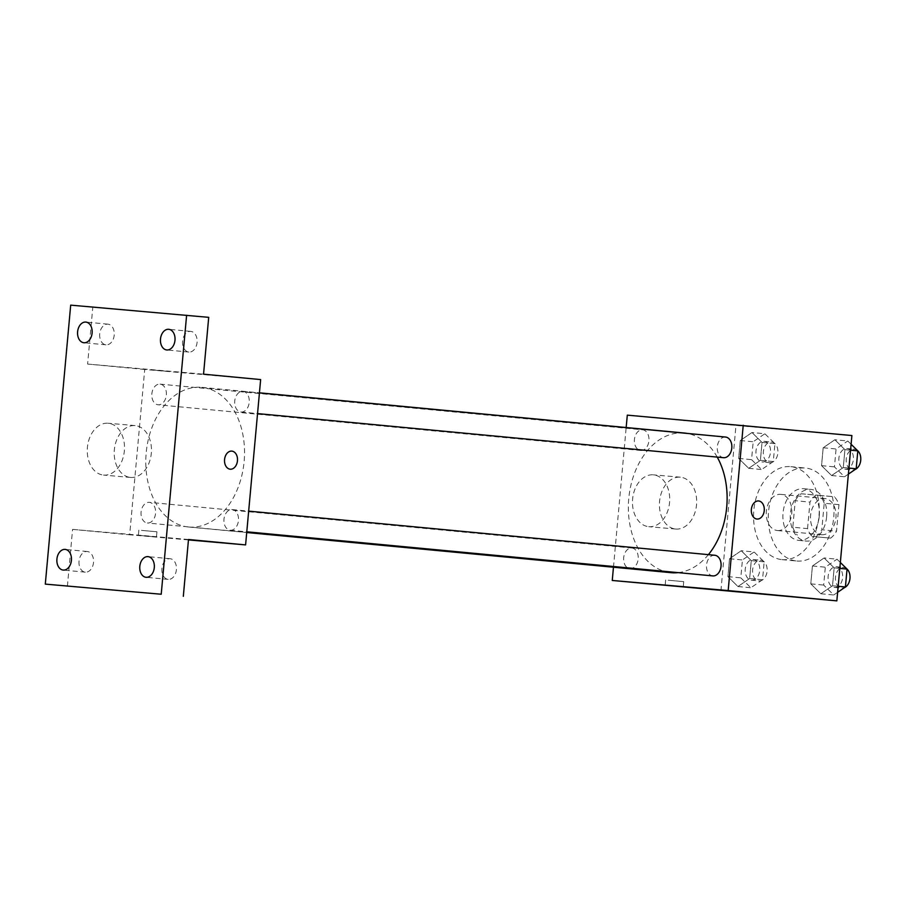 <?xml version="1.0" encoding="UTF-8"?>
<svg xmlns="http://www.w3.org/2000/svg" width="906" height="906" viewBox="0 0 906 906"><rect width="100%" height="100%" fill="white"/><g stroke="black" fill="none" stroke-linecap="round" stroke-linejoin="round"><path stroke-width="0.68" stroke-dasharray="4.53 3.4" d="M777.393 530.531A18.154 12.729 -84.6 0 0 791.719 513.6A18.154 12.729 -84.6 0 0 780.757 494.37A18.154 12.729 -84.6 0 0 766.374 511.244A18.154 12.729 -84.6 0 0 777.337 530.52A18.154 12.729 -84.6 0 0 777.393 530.531M821.606 534.71A18.154 12.729 -84.6 0 0 835.921 517.779A18.154 12.729 -84.6 0 0 824.958 498.549A18.154 12.729 -84.6 0 0 810.576 515.435A18.154 12.729 -84.6 0 0 821.538 534.71A18.154 12.729 -84.6 0 0 821.606 534.71M807.552 528.617L809.964 502.117A24.655 17.282 -84.6 0 1 815.842 495.152L834.426 496.771A24.655 17.282 -84.6 0 1 838.945 504.642L836.532 531.154A24.655 17.282 -84.6 0 1 830.666 538.107L812.082 536.488A24.655 17.282 -84.6 0 1 807.552 528.617L792.818 527.224L795.23 500.712L809.964 502.117M838.945 504.642L824.211 503.249L821.799 529.75L836.532 531.154M830.666 538.107L812.082 536.488M815.932 536.714A24.655 17.282 -84.6 0 0 821.799 529.75M824.211 503.249A24.655 17.282 -84.6 0 0 819.692 495.378L834.426 496.771M795.23 500.712A24.655 17.282 -84.6 0 1 801.108 493.759L819.692 495.378M792.818 527.224A24.655 17.282 -84.6 0 0 797.337 535.095M826.623 516.816A25.934 18.177 95.4 0 1 806.068 541.063A25.934 18.177 95.4 0 1 790.417 513.521A25.934 18.177 95.4 0 1 810.961 489.41A25.934 18.177 95.4 0 1 826.623 516.816M819.262 516.114A25.934 18.177 -84.6 0 0 803.588 488.719A25.934 18.177 -84.6 0 0 783.044 512.83A25.934 18.177 -84.6 0 0 798.707 540.361A25.934 18.177 -84.6 0 0 798.798 540.372A25.934 18.177 -84.6 0 0 819.262 516.114M801.108 493.759L815.842 495.152M796.918 561.04A46.693 32.729 -84.6 0 0 833.735 517.507A46.693 32.729 -84.6 0 0 805.547 468.051A46.693 32.729 -84.6 0 0 768.571 511.46A46.693 32.729 -84.6 0 0 796.748 561.018A46.693 32.729 -84.6 0 0 796.918 561.04M782.184 559.636A46.693 32.729 -84.6 0 0 819.001 516.103A46.693 32.729 -84.6 0 0 790.813 466.658A46.693 32.729 -84.6 0 0 753.837 510.055A46.693 32.729 -84.6 0 0 782.014 559.625A46.693 32.729 -84.6 0 0 782.184 559.636M834.856 439.761L844.913 449.659L843.282 467.553L831.606 475.548L821.549 465.65L823.18 447.757L834.856 439.761L844.913 449.659L843.282 467.553L831.606 475.548L821.549 465.65L823.18 447.757L834.856 439.761L847.756 440.973L851.096 444.268M751.98 432.524L762.037 442.422L760.406 460.316L748.718 468.323L738.673 458.425L740.293 440.531L751.98 432.524L762.037 442.422L760.406 460.316L748.718 468.323L738.673 458.425L740.293 440.531L751.98 432.524L764.868 433.748L774.924 443.646L773.294 461.539L761.618 469.546L751.561 459.648L753.192 441.743L764.868 433.748M720.927 590.746L735.978 425.424L851.889 435.537M824.098 557.971L834.154 567.858L832.523 585.763L820.847 593.758L810.791 583.86L812.422 565.967L824.098 557.971L834.154 567.858L832.523 585.763L820.847 593.758L810.791 583.86L812.422 565.967L824.098 557.971L836.997 559.183L840.338 562.479M741.221 550.735L751.278 560.633L749.647 578.526L737.96 586.533L727.914 576.635L729.534 558.73L741.221 550.735L751.278 560.633L749.647 578.526L737.96 586.533L727.914 576.635L729.534 558.73L741.221 550.735L754.109 551.958L764.166 561.856L762.535 579.749L750.859 587.745L740.802 577.858L742.433 559.953L754.109 551.958M678.198 572.626A70.136 49.162 -84.6 0 0 708.401 554.642M717.212 457.1A70.136 49.162 -84.6 0 0 687.088 433.396M684.347 433.034A70.136 49.162 -84.6 0 0 628.798 498.221A70.136 49.162 -84.6 0 0 671.131 572.683M613.464 567.224L626.171 427.519M640.735 450.475A10.374 7.271 -84.6 0 0 648.923 440.792A10.374 7.271 -84.6 0 0 642.66 429.806A10.374 7.271 -84.6 0 0 634.438 439.455A10.374 7.271 -84.6 0 0 640.701 450.463A10.374 7.271 -84.6 0 0 640.735 450.475L158.12 404.789A10.374 7.271 -84.6 0 0 158.154 404.801A10.374 7.271 -84.6 0 0 166.342 395.118A10.374 7.271 -84.6 0 0 160.068 384.133A10.374 7.271 -84.6 0 0 151.857 393.782A10.374 7.271 -84.6 0 0 158.12 404.789M725.536 437.043A10.374 7.271 -84.6 0 0 717.314 446.681A10.374 7.271 -84.6 0 0 723.577 457.7M714.777 555.253A10.374 7.271 -84.6 0 0 706.555 564.891A10.374 7.271 -84.6 0 0 712.818 575.91M631.856 548.017A10.374 7.271 95.4 0 1 631.901 548.017A10.374 7.271 95.4 0 1 638.164 559.036A10.374 7.271 95.4 0 1 629.942 568.674A10.374 7.271 95.4 0 1 623.679 557.688A10.374 7.271 95.4 0 1 631.856 548.017L149.32 502.343A10.374 7.271 95.4 0 1 155.572 513.362A10.374 7.271 95.4 0 1 147.361 523A10.374 7.271 95.4 0 1 141.098 512.015A10.374 7.271 95.4 0 1 149.275 502.343A10.374 7.271 95.4 0 1 149.32 502.343M627.303 415.141L735.978 425.424M648.73 526.68A26.025 18.562 95 0 0 648.832 526.692A26.025 18.562 95 0 0 669.579 502.377A26.025 18.562 95 0 0 653.351 474.846A26.025 18.562 95 0 0 632.603 499.081A26.025 18.562 95 0 0 648.73 526.68M695.695 421.313L680.213 419.886L695.695 421.313M668.232 580.214L683.724 581.652L668.232 580.214M695.695 421.324L680.213 419.897L695.695 421.324M675.683 529.036A26.025 18.562 95 0 0 675.785 529.036A26.025 18.562 95 0 0 696.533 504.733A26.025 18.562 95 0 0 680.304 477.19A26.025 18.562 95 0 0 659.557 501.437A26.025 18.562 95 0 0 675.683 529.036M757.008 519.047L757.008 519.047A9.083 6.478 -85 0 1 756.974 519.047A9.083 6.478 -85 0 1 751.346 509.421A9.083 6.478 -85 0 1 758.582 500.961L758.594 500.961M188.799 527.032A70.136 49.162 -84.6 0 0 244.11 461.641A70.136 49.162 -84.6 0 0 201.766 387.36A70.136 49.162 -84.6 0 0 146.217 452.547A70.136 49.162 -84.6 0 0 188.55 527.009A70.136 49.162 -84.6 0 0 188.799 527.032M241.041 412.026A10.374 7.271 -84.6 0 0 249.218 402.355A10.374 7.271 -84.6 0 0 242.955 391.369A10.374 7.271 -84.6 0 0 234.733 401.007A10.374 7.271 -84.6 0 0 240.996 412.026A10.374 7.271 -84.6 0 0 241.041 412.026M230.283 530.236A10.374 7.271 -84.6 0 0 238.459 520.565A10.374 7.271 -84.6 0 0 232.196 509.58A10.374 7.271 -84.6 0 0 223.975 519.217A10.374 7.271 -84.6 0 0 230.237 530.236A10.374 7.271 -84.6 0 0 230.283 530.236M188.459 539.919L129.671 534.789L144.722 369.467L260.645 379.58M67.406 586.216L72.571 529.387L129.671 534.789M70.691 305.141L208.708 317.338M144.722 369.467L87.622 364.065L92.797 307.225M103.522 475.084A26.025 18.562 95 0 0 103.624 475.084A26.025 18.562 95 0 0 124.371 450.78A26.025 18.562 95 0 0 108.142 423.238A26.025 18.562 95 0 0 87.395 447.485A26.025 18.562 95 0 0 103.522 475.084M87.622 364.065L203.544 374.178M168.912 371.46L153.42 370.022L168.912 371.471M188.493 539.5L72.571 529.387M140.974 535.571L156.455 536.998L140.974 535.571M141.449 530.361L156.931 531.788L141.449 530.361M130.475 477.428A26.025 18.562 95 0 0 130.577 477.439A26.025 18.562 95 0 0 151.325 453.125A26.025 18.562 95 0 0 135.096 425.594A26.025 18.562 95 0 0 114.349 449.829A26.025 18.562 95 0 0 130.475 477.428M230.215 469.195L230.226 469.195A9.083 6.478 -85 0 1 230.215 469.195A9.083 6.478 -85 0 1 230.181 469.195A9.083 6.478 -85 0 1 224.563 459.557A9.083 6.478 -85 0 1 231.8 451.109L231.8 451.109M182.593 341.098A10.374 7.271 -84.6 0 0 188.867 352.06A10.374 7.271 -84.6 0 0 197.078 342.423A10.374 7.271 -84.6 0 0 190.815 331.403A10.374 7.271 -84.6 0 0 182.593 341.098M99.717 333.872A10.374 7.271 -84.6 0 0 105.979 344.835A10.374 7.271 -84.6 0 0 114.201 335.186A10.374 7.271 -84.6 0 0 107.939 324.167A10.374 7.271 -84.6 0 0 99.717 333.872M161.914 568.424A10.374 7.271 -84.6 0 0 168.176 579.387A10.374 7.271 -84.6 0 0 176.398 569.738A10.374 7.271 -84.6 0 0 170.135 558.73A10.374 7.271 -84.6 0 0 161.914 568.424M79.026 561.199A10.374 7.271 -84.6 0 0 85.3 572.162A10.374 7.271 -84.6 0 0 93.511 562.513A10.374 7.271 -84.6 0 0 87.248 551.494A10.374 7.271 -84.6 0 0 79.026 561.199M751.55 580.191A10.374 7.271 -84.6 0 0 759.726 570.508A10.374 7.271 -84.6 0 0 753.464 559.523A10.374 7.271 -84.6 0 0 745.242 569.172A10.374 7.271 -84.6 0 0 751.504 580.18A10.374 7.271 -84.6 0 0 751.55 580.191L758.877 580.882A10.374 7.271 -84.6 0 0 767.099 571.21A10.374 7.271 -84.6 0 0 760.836 560.225A10.374 7.271 -84.6 0 0 752.614 569.863A10.374 7.271 -84.6 0 0 758.877 580.882A10.374 7.271 -84.6 0 0 758.911 580.882M751.278 560.633L764.166 561.856M749.647 578.526L762.535 579.749M737.96 586.533L750.859 587.745M727.914 576.635L740.802 577.858M729.534 558.73L742.433 559.953M762.308 461.981A10.374 7.271 -84.6 0 0 770.485 452.298A10.374 7.271 -84.6 0 0 764.222 441.313A10.374 7.271 -84.6 0 0 756 450.962A10.374 7.271 -84.6 0 0 762.263 461.969A10.374 7.271 -84.6 0 0 762.308 461.981M762.037 442.422L774.924 443.646M760.406 460.316L773.294 461.539M748.718 468.323L761.618 469.546M738.673 458.425L751.561 459.648M740.293 440.531L753.192 441.743M769.67 462.672A10.374 7.271 -84.6 0 0 777.858 453A10.374 7.271 -84.6 0 0 771.584 442.015A10.374 7.271 -84.6 0 0 763.373 451.652A10.374 7.271 -84.6 0 0 769.636 462.672A10.374 7.271 -84.6 0 0 769.67 462.672L762.263 461.969M837.631 592.32L833.735 594.982L823.69 585.083L825.309 567.19L836.997 559.183M834.426 587.416A10.374 7.271 -84.6 0 0 842.614 577.745A10.374 7.271 -84.6 0 0 836.34 566.748A10.374 7.271 -84.6 0 0 828.129 576.397A10.374 7.271 -84.6 0 0 834.392 587.416A10.374 7.271 -84.6 0 0 834.426 587.416M834.154 567.858L839.805 568.402M832.523 585.763L838.175 586.295M820.847 593.758L833.735 594.982M810.791 583.86L823.69 585.083M812.422 565.967L825.309 567.19M846.612 568.662A10.374 7.271 -84.6 0 0 843.713 567.45A10.374 7.271 -84.6 0 0 835.491 577.099A10.374 7.271 -84.6 0 0 841.753 588.107A10.374 7.271 -84.6 0 0 841.799 588.119A10.374 7.271 -84.6 0 0 844.403 587.677M848.378 474.11L844.494 476.771L834.449 466.873L836.068 448.98L847.756 440.973M845.185 469.206A10.374 7.271 -84.6 0 0 853.373 459.535A10.374 7.271 -84.6 0 0 847.099 448.549A10.374 7.271 -84.6 0 0 838.888 458.187A10.374 7.271 -84.6 0 0 845.151 469.206A10.374 7.271 -84.6 0 0 845.185 469.206M844.913 449.659L850.564 450.191M843.282 467.553L848.933 468.085M831.606 475.548L844.494 476.771M821.549 465.65L834.449 466.873M823.18 447.757L836.068 448.98M857.37 450.452A10.374 7.271 -84.6 0 0 854.471 449.24A10.374 7.271 -84.6 0 0 846.249 458.889A10.374 7.271 -84.6 0 0 852.512 469.897A10.374 7.271 -84.6 0 0 852.557 469.908A10.374 7.271 -84.6 0 0 855.162 469.467M824.958 498.549L780.757 494.37M821.538 534.71L777.337 530.52M798.707 540.361L806.068 541.063M803.588 488.719L810.961 489.41M782.014 559.625L796.748 561.018M790.813 466.658L805.547 468.051M665.638 579.999L665.163 585.208M683.724 581.652L683.249 586.862M680.304 477.19L653.351 474.846M675.785 529.036L648.832 526.692M188.55 527.009L246.715 532.513M201.766 387.36L259.433 392.819M629.942 568.674L147.361 523M240.996 412.026L257.542 413.589M242.955 391.369L259.422 392.921M230.237 530.236L246.783 531.799M232.196 509.58L248.663 511.131M160.068 384.133L642.66 429.806M138.856 530.146L138.38 535.355M156.931 531.788L156.455 536.998M135.096 425.594L108.142 423.238M130.577 477.439L103.624 475.084M190.815 331.403L168.72 329.308M188.867 352.06L166.761 349.965M170.135 558.73L148.029 556.635M168.176 579.387L146.07 577.292M87.248 551.494L65.141 549.41M85.3 572.162L63.194 570.067M107.939 324.167L85.832 322.083M105.979 344.835L83.884 342.74M753.464 559.523L760.836 560.225M764.222 441.313L771.584 442.015M834.392 587.416L841.753 588.107M836.34 566.748L843.713 567.45M845.151 469.206L852.512 469.897M847.099 448.549L854.471 449.24"/><path stroke-width="1.36" d="M626.171 427.519L627.303 415.141L851.889 435.537L836.85 600.859L612.252 580.463L613.464 567.224M743.226 425.254L728.175 590.576L836.85 600.859M756.974 519.047A9.083 6.478 -85 0 1 751.357 509.421A9.083 6.478 -85 0 1 758.594 500.961A9.083 6.478 -85 0 1 764.256 510.565A9.083 6.478 -85 0 1 757.008 519.047A9.083 6.478 -85 0 1 756.974 519.047M246.715 532.513L671.131 572.683A70.136 49.162 -84.6 0 0 671.38 572.705A70.136 49.162 -84.6 0 0 678.198 572.626M708.401 554.642A70.136 49.162 -84.6 0 0 717.212 457.1M687.088 433.396A70.136 49.162 -84.6 0 0 684.347 433.034L259.433 392.819M728.175 590.576L612.252 580.463M257.542 413.589L723.577 457.7A10.374 7.271 -84.6 0 0 723.622 457.7A10.374 7.271 -84.6 0 0 731.799 448.028A10.374 7.271 -84.6 0 0 725.536 437.043L259.422 392.921M246.783 531.799L712.818 575.91A10.374 7.271 -84.6 0 0 712.863 575.91A10.374 7.271 -84.6 0 0 721.04 566.239A10.374 7.271 -84.6 0 0 714.777 555.253L248.663 511.131M667.756 585.423L683.249 586.862L667.756 585.423M758.582 500.961A9.083 6.478 -85 0 1 764.245 510.565A9.083 6.478 -85 0 1 757.008 519.047M186.613 315.254L161.223 594.234L45.3 584.121L70.691 305.141L208.708 317.338L203.544 374.178L260.645 379.58L245.594 544.902L188.459 539.919M161.223 594.234L45.3 584.121M245.594 544.902L188.493 539.5L183.318 596.329M230.192 469.195A9.083 6.478 -85 0 1 224.563 459.557A9.083 6.478 -85 0 1 231.8 451.109A9.083 6.478 -85 0 1 237.463 460.712A9.083 6.478 -85 0 1 230.226 469.195A9.083 6.478 -85 0 1 230.192 469.195M231.8 451.109A9.083 6.478 -85 0 1 237.463 460.712A9.083 6.478 -85 0 1 230.226 469.195M92.106 333.046A10.374 7.271 95.4 0 1 83.884 342.74A10.374 7.271 95.4 0 1 77.61 331.777A10.374 7.271 95.4 0 1 85.832 322.083A10.374 7.271 95.4 0 1 92.106 333.046M71.415 560.372A10.374 7.271 95.4 0 1 63.194 570.067A10.374 7.271 95.4 0 1 56.919 559.104A10.374 7.271 95.4 0 1 65.141 549.41A10.374 7.271 95.4 0 1 71.415 560.372M154.292 567.598A10.374 7.271 95.4 0 1 146.07 577.292A10.374 7.271 95.4 0 1 139.807 566.329A10.374 7.271 95.4 0 1 148.029 556.635A10.374 7.271 95.4 0 1 154.292 567.598M174.983 340.271A10.374 7.271 95.4 0 1 166.761 349.965A10.374 7.271 95.4 0 1 160.498 339.014A10.374 7.271 95.4 0 1 168.72 329.308A10.374 7.271 95.4 0 1 174.983 340.271M840.338 562.479L847.053 569.081L845.423 586.975L837.631 592.32M839.805 568.402L847.053 569.081M838.175 586.295L845.423 586.975M844.403 587.677A10.374 7.271 -84.6 0 0 849.941 578.775A10.374 7.271 -84.6 0 0 846.612 568.662M851.096 444.268L857.812 450.871L856.181 468.776L848.378 474.11M850.564 450.191L857.812 450.871M848.933 468.085L856.181 468.776M855.162 469.467A10.374 7.271 -84.6 0 0 860.7 460.565A10.374 7.271 -84.6 0 0 857.37 450.452"/></g></svg>
